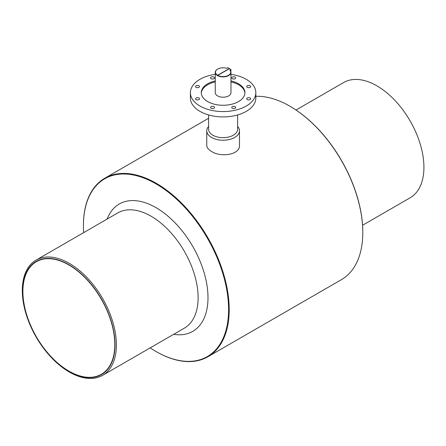 <?xml version="1.0" encoding="UTF-8"?>
<svg xmlns="http://www.w3.org/2000/svg" width="446" height="446" viewBox="0 0 446 446"><rect width="100%" height="100%" fill="white"/><g stroke="black" fill="none" stroke-linecap="round" stroke-linejoin="round"><path stroke-width="0.67" d="M237.623 114.956L237.623 129.279A14.506 8.374 180 0 1 223.111 137.658A14.506 8.374 180 0 1 208.605 129.279L208.605 114.956M237.623 126.43A16.363 9.444 180 0 1 239.474 130.795A16.363 9.444 180 0 1 229.372 139.52A16.363 9.444 180 0 1 211.543 137.474A16.363 9.444 180 0 1 206.749 130.795A16.363 9.444 180 0 1 208.605 126.43M83.43 225.604A103.082 59.513 60 0 1 83.43 225.425A103.082 59.513 60 0 1 104.777 178.238A103.082 59.513 60 0 1 156.317 183.339A103.082 59.513 60 0 1 223.658 274.178A103.082 59.513 60 0 1 207.858 356.778L341.446 279.648A103.082 59.513 -120 0 0 362.799 232.461A103.082 59.513 -120 0 0 289.911 106.215L289.911 106.215A103.082 59.513 -120 0 0 255.837 96.303M362.799 232.282A102.641 59.262 -120 0 0 362.799 232.104A102.641 59.262 -120 0 0 290.218 106.393A102.641 59.262 -120 0 0 290.062 106.304M107.107 219.086A73.518 42.448 60 0 1 156.011 207.658A73.518 42.448 60 0 1 207.217 286.917A73.518 42.448 60 0 1 173.645 334.338M83.664 232.622A102.641 59.262 60 0 1 83.43 225.782A102.641 59.262 60 0 1 156.011 183.875A102.641 59.262 60 0 1 228.592 309.591A102.641 59.262 60 0 1 156.011 351.493A102.641 59.262 60 0 1 150.202 347.869M239.474 130.795L239.474 145.312C240.216 154.745 220.954 157.711 211.543 151.456C208.41 149.627 206.816 147.576 206.749 145.312L206.749 130.795M207.858 356.778A103.082 59.513 60 0 1 156.317 351.671A103.082 59.513 60 0 1 156.161 351.582M296.027 110.017L343.61 82.543A66.538 38.417 60 0 1 376.876 85.838A66.538 38.417 60 0 1 420.344 144.476A66.538 38.417 60 0 1 410.147 197.795L362.565 225.263M201.313 93.164A21.815 12.594 180 0 1 215.262 81.902M230.967 81.902A21.815 12.594 180 0 1 244.915 93.164M230.967 74.337A32.725 18.894 180 0 1 255.837 92.673A32.725 18.894 180 0 1 235.639 110.129A32.725 18.894 180 0 1 199.975 106.036A32.725 18.894 180 0 1 190.392 92.673A32.725 18.894 180 0 1 215.262 74.337M196.129 97.997A1.962 1.132 0 0 0 195.554 98.8A1.962 1.132 0 0 0 197.517 99.932A1.962 1.132 0 0 0 199.479 98.8A1.962 1.132 0 0 0 198.269 97.752A1.962 1.132 0 0 0 196.129 97.997M210.545 107.453A1.962 1.132 0 0 0 212.508 108.59A1.962 1.132 0 0 0 214.476 107.453A1.962 1.132 0 0 0 212.508 106.321A1.962 1.132 0 0 0 210.545 107.453M232.327 108.255A1.962 1.132 0 0 0 234.468 108.501A1.962 1.132 0 0 0 235.678 107.453A1.962 1.132 0 0 0 233.715 106.321A1.962 1.132 0 0 0 231.753 107.453A1.962 1.132 0 0 0 232.327 108.255M248.712 99.932A1.962 1.132 0 0 0 250.674 98.8A1.962 1.132 0 0 0 248.712 97.663A1.962 1.132 0 0 0 246.75 98.8A1.962 1.132 0 0 0 248.712 99.932M250.1 87.355A1.962 1.132 0 0 0 250.674 86.552A1.962 1.132 0 0 0 248.712 85.42A1.962 1.132 0 0 0 246.75 86.552A1.962 1.132 0 0 0 247.959 87.6A1.962 1.132 0 0 0 250.1 87.355M235.678 77.899A1.962 1.132 0 0 0 233.715 76.762A1.962 1.132 0 0 0 231.753 77.899A1.962 1.132 0 0 0 233.715 79.031A1.962 1.132 0 0 0 235.678 77.899M213.902 77.097A1.962 1.132 0 0 0 211.761 76.851A1.962 1.132 0 0 0 210.545 77.899A1.962 1.132 0 0 0 212.508 79.031A1.962 1.132 0 0 0 214.476 77.899A1.962 1.132 0 0 0 213.902 77.097M197.517 85.42A1.962 1.132 0 0 0 195.554 86.552A1.962 1.132 0 0 0 197.517 87.689A1.962 1.132 0 0 0 199.479 86.552A1.962 1.132 0 0 0 197.517 85.42M230.967 80.927A21.815 12.594 180 0 1 244.926 92.673A21.815 12.594 180 0 1 231.463 104.314A21.815 12.594 180 0 1 207.685 101.582A21.815 12.594 180 0 1 201.297 92.673A21.815 12.594 180 0 1 215.262 80.927M255.837 92.673L255.837 98.02A32.725 18.894 180 0 1 235.639 115.475A32.725 18.894 180 0 1 199.975 111.377A32.725 18.894 180 0 1 190.392 98.02L190.392 92.673M68.851 264.673A65.317 37.709 60 0 1 108.852 367.766A65.317 37.709 60 0 1 28.851 321.577A65.317 37.709 60 0 1 68.851 264.673M69.347 263.391A66.538 38.417 60 0 1 112.816 322.023A66.538 38.417 60 0 1 102.619 375.342A66.538 38.417 60 0 1 36.081 336.925A66.538 38.417 60 0 1 36.081 260.096A66.538 38.417 60 0 1 69.347 263.391M36.081 260.096L117.805 212.909A66.538 38.417 60 0 1 151.071 216.204A66.538 38.417 60 0 1 194.54 274.842A66.538 38.417 60 0 1 184.343 328.161L102.619 375.342M68.851 264.941A64.988 37.52 60 0 1 111.31 322.213A64.988 37.52 60 0 1 101.348 374.289A64.988 37.52 60 0 1 36.355 336.769A64.988 37.52 60 0 1 36.355 261.724A64.988 37.52 60 0 1 68.851 264.941M217.637 75.263L229.283 68.539L227.817 67.692L226.746 68.316A7.638 4.41 0 0 0 217.715 69.074A7.638 4.41 0 0 0 217.637 75.263L217.481 75.709A7.855 4.532 0 0 0 217.637 75.798L217.637 75.619A7.855 4.532 0 0 0 226.167 76.545A7.855 4.532 0 0 0 230.967 72.369A7.855 4.532 0 0 0 229.991 70.178L230.905 69.476L230.905 71.795M230.967 72.369L230.967 92.673A7.855 4.532 180 0 1 223.111 97.211A7.855 4.532 180 0 1 215.262 92.673L215.262 72.369A7.855 4.532 0 0 0 217.481 75.53M217.637 69.119A7.855 4.532 0 0 0 217.559 69.163A7.855 4.532 0 0 0 215.262 72.369M217.481 75.709L217.793 75.352A7.638 4.41 0 0 0 227.722 75.709A7.638 4.41 0 0 0 229.829 70.094M217.793 75.352L229.439 68.628L230.905 69.476M290.218 106.393L289.911 106.215M362.799 232.104L362.799 232.461M208.605 118.29L104.777 178.238M156.011 351.493L156.317 351.671M83.43 225.782L83.43 225.425"/></g></svg>
